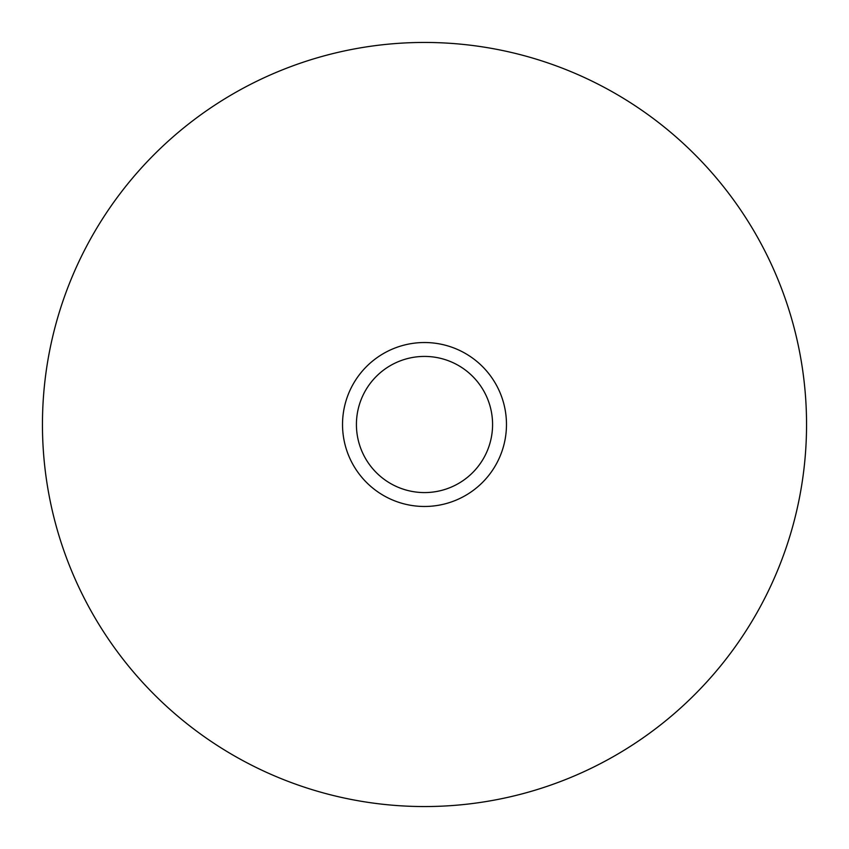 <?xml version="1.0" encoding="UTF-8"?>
<svg xmlns="http://www.w3.org/2000/svg" width="849" height="849" viewBox="0 0 849 849"><rect width="100%" height="100%" fill="white"/><g stroke="black" fill="none" stroke-linecap="round" stroke-linejoin="round"><path stroke-width="1.27" d="M806.55 424.5A382.05 382.05 0 0 0 424.5 42.45A382.05 382.05 0 0 0 42.45 424.5A382.05 382.05 0 0 0 424.5 806.55A382.05 382.05 0 0 0 806.55 424.5M506.471 424.5A81.971 81.971 0 0 0 424.5 342.529A81.971 81.971 0 0 0 342.529 424.5A81.971 81.971 0 0 0 424.5 506.471A81.971 81.971 0 0 0 506.471 424.5M492.579 424.5A68.079 68.079 0 0 1 424.5 492.579A68.079 68.079 0 0 1 356.421 424.5A68.079 68.079 0 0 1 424.5 356.421A68.079 68.079 0 0 1 492.579 424.5"/></g></svg>
